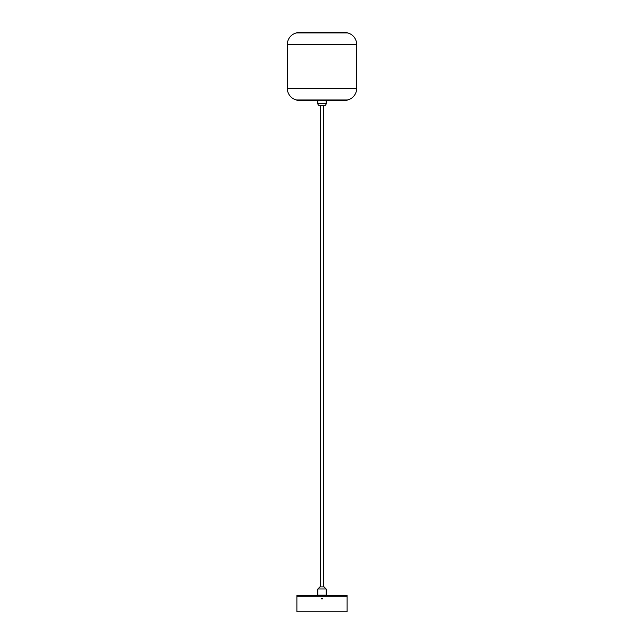 <?xml version="1.0" encoding="UTF-8"?>
<svg xmlns="http://www.w3.org/2000/svg" width="644" height="644" viewBox="0 0 644 644"><rect width="100%" height="100%" fill="white"/><g stroke="black" fill="none" stroke-linecap="round" stroke-linejoin="round"><path stroke-width="0.97" d="M317.846 100.681L317.846 103.587A2.077 2.077 0 0 0 319.923 105.664L324.077 105.664A2.077 2.077 0 0 0 326.154 103.587L326.154 100.681M323.352 586.901L323.352 105.664M320.648 586.901L320.648 105.664M321.445 598.711L321.316 598.308L322.684 598.308L321.316 598.308L322.684 598.308L322.483 598.799M296.892 611.8L347.108 611.8L347.108 596.239L296.892 596.239L296.892 611.8M347.003 596.239L347.108 595.306L296.892 595.306L347.108 595.306M296.997 596.239L296.892 595.306M317.846 588.97L319.923 586.901L324.077 586.901L326.154 588.97L317.846 588.97L317.846 595.201L326.154 595.201L326.154 588.97M347.422 99.981L296.578 99.981A2.077 2.077 0 0 0 298.132 100.681L345.868 100.681A2.077 2.077 0 0 0 347.422 99.981A11.825 11.825 0 0 0 356.655 88.437L356.655 44.444A11.825 11.825 0 0 0 347.422 32.9A2.077 2.077 0 0 0 345.868 32.2L298.132 32.2A2.077 2.077 0 0 0 296.578 32.9L347.422 32.9M296.578 99.981A11.825 11.825 0 0 1 287.345 88.437L287.345 44.444A11.825 11.825 0 0 1 296.578 32.9M317.846 103.587L326.154 103.587M296.892 596.135L347.108 596.135M321.493 598.767L322.507 598.767M322.411 598.864L321.589 598.864M287.345 44.444L356.655 44.444M287.345 88.437L356.655 88.437"/></g></svg>
